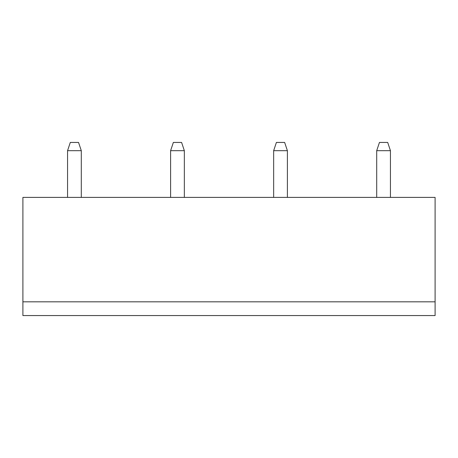<?xml version="1.0" encoding="UTF-8"?>
<svg xmlns="http://www.w3.org/2000/svg" width="458" height="458" viewBox="0 0 458 458"><rect width="100%" height="100%" fill="white"/><g stroke="black" fill="none" stroke-linecap="round" stroke-linejoin="round"><path stroke-width="0.69" d="M22.9 301.822L435.1 301.822L435.1 197.398L22.9 197.398L22.9 315.562L435.1 315.562L435.1 301.822M376.705 197.398L376.705 150.682L390.445 150.682L390.445 197.398M273.655 197.398L273.655 150.682L287.395 150.682L287.395 197.398M81.295 197.398L81.295 150.682L67.555 150.682L67.555 197.398M170.605 197.398L170.605 150.682L184.345 150.682L184.345 197.398M390.445 150.682L387.697 142.438L379.453 142.438L376.705 150.682M287.395 150.682L284.647 142.438L276.403 142.438L273.655 150.682M67.555 150.682L70.303 142.438L78.547 142.438L81.295 150.682M184.345 150.682L181.597 142.438L173.353 142.438L170.605 150.682"/></g></svg>
